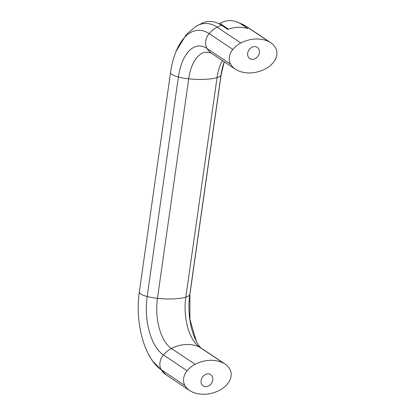 <?xml version="1.0" encoding="UTF-8"?>
<svg xmlns="http://www.w3.org/2000/svg" width="415" height="415" viewBox="0 0 415 415"><rect width="100%" height="100%" fill="white"/><g stroke="black" fill="none" stroke-linecap="round" stroke-linejoin="round"><path stroke-width="0.62" d="M252.6 59.361A6.759 5.473 -56.3 0 1 249.757 58.598A6.759 5.473 -56.3 0 1 248.123 51.527A6.759 5.473 -56.3 0 1 254.416 46.584A6.759 5.473 -56.3 0 1 257.259 47.346A6.759 5.473 -56.3 0 1 258.893 54.417A6.759 5.473 -56.3 0 1 252.6 59.361M206.016 386.666A6.759 5.473 -56.3 0 1 203.174 385.903A6.759 5.473 -56.3 0 1 201.545 378.833A6.759 5.473 -56.3 0 1 207.837 373.894A6.759 5.473 -56.3 0 1 210.675 374.657A6.759 5.473 -56.3 0 1 212.309 381.727A6.759 5.473 -56.3 0 1 206.016 386.666M219.26 23.909L219.966 23.494A70.073 35.368 87.6 0 1 235.57 21.487A70.073 35.368 87.6 0 1 241.582 24.418L247.765 28.542A39.601 32.08 123.7 0 0 227.726 29.392L221.543 25.268A70.073 35.368 -92.4 0 0 202.852 22.877L195.989 26.337A68.242 34.445 -92.4 0 0 195.854 26.42L186.273 34.549L176.162 51.185M196.684 341.991A46.003 23.219 87.6 0 1 196.259 341.171A46.003 23.219 87.6 0 1 189.748 294.717A12.533 3.74 8.1 0 0 189.899 294.287L189.951 319.68L196.43 341.504M187.113 370.766A22.566 18.281 -56.3 0 1 195.107 364.297A39.601 32.08 -56.3 0 1 223.462 363.094A22.566 18.281 -56.3 0 1 225.049 364.017A22.566 18.281 -56.3 0 1 229.703 368.956A12.533 10.152 -56.3 0 1 227.591 383.802A22.566 18.281 -56.3 0 1 219.592 390.271A39.601 32.08 -56.3 0 1 191.242 391.48A22.566 18.281 -56.3 0 1 189.655 390.557A22.566 18.281 -56.3 0 1 185.002 385.618A12.533 10.152 -56.3 0 1 187.113 370.766L163.417 354.965A46.003 23.219 87.6 0 1 147.159 296.528A22.566 6.739 8.1 0 0 157.461 298.349A39.601 11.822 8.1 0 0 173.377 298.909A39.601 11.822 8.1 0 0 185.811 297.145A22.566 6.739 8.1 0 0 189.748 294.717L220.993 75.182A12.533 3.74 8.1 0 0 221.143 74.752L189.899 294.287M185.002 385.618L161.3 369.812A61.716 31.151 87.6 0 1 148.798 354.841A61.716 31.151 87.6 0 1 148.228 353.741M230.73 64.294A12.533 10.152 -56.3 0 1 232.846 49.447A22.566 18.281 -56.3 0 1 240.84 42.978A39.601 32.08 -56.3 0 1 269.195 41.775A22.566 18.281 -56.3 0 1 270.777 42.693A22.566 18.281 -56.3 0 1 275.436 47.637A12.533 10.152 -56.3 0 1 273.319 62.483A22.566 18.281 -56.3 0 1 265.325 68.952A39.601 32.08 -56.3 0 1 236.97 70.156A22.566 18.281 -56.3 0 1 235.383 69.238A22.566 18.281 -56.3 0 1 230.73 64.294L207.033 48.493A46.003 23.219 -92.4 0 0 178.403 76.993L147.159 296.528A12.533 3.74 8.1 0 1 139.336 291.849C136.224 313.32 139.756 337.981 148.798 354.841M232.846 49.447L209.144 33.641A61.716 31.151 -92.4 0 0 176.437 50.542A61.716 31.151 -92.4 0 0 175.965 51.683M221.143 74.752L224.25 61.809A46.003 23.219 -92.4 0 0 220.993 75.182A22.566 6.739 8.1 0 1 217.055 77.61L185.811 297.145A39.477 19.925 87.6 0 0 199.76 347.288A39.601 32.08 123.7 0 0 186.065 344.517A39.601 32.08 123.7 0 0 171.411 348.496A39.477 19.925 87.6 0 1 157.461 298.349L188.706 78.814A39.601 11.822 8.1 0 0 204.621 79.374A39.601 11.822 8.1 0 0 217.055 77.61A39.477 19.925 -92.4 0 1 222.362 60.549M219.966 23.494L228.437 29.143M225.049 364.017L201.348 348.211A22.566 18.281 123.7 0 0 199.76 347.288L223.462 363.094M195.107 364.297L171.411 348.496A22.566 18.281 123.7 0 0 163.417 354.965A12.533 10.152 123.7 0 0 161.3 369.812A22.566 18.281 123.7 0 0 165.953 374.75L152.04 360.35L148.477 354.223M139.336 291.849L170.581 72.314A12.533 3.74 8.1 0 0 178.403 76.993A22.566 6.739 8.1 0 0 188.706 78.814A39.477 19.925 -92.4 0 1 211.655 53.416L211.686 53.431A39.477 19.925 -92.4 0 0 211.655 53.416L211.738 53.457M221.543 25.268A39.601 32.08 123.7 0 0 217.138 27.177A22.566 18.281 123.7 0 0 209.144 33.641A12.533 10.152 123.7 0 0 207.033 48.493A22.566 18.281 123.7 0 0 211.686 53.431L235.383 69.238M240.84 42.978L217.138 27.177A68.242 34.445 -92.4 0 0 195.989 26.337M242.842 24.423L247.081 26.892A22.566 18.281 123.7 0 0 245.493 25.969A68.242 34.445 -92.4 0 0 242.842 24.423A68.242 34.445 -92.4 0 0 242.697 24.35L235.57 21.487M269.195 41.775L245.493 25.969A39.601 32.08 123.7 0 0 241.582 24.418M201.348 348.211C201.483 348.185 199.926 347.931 196.259 341.171M189.655 390.557L165.953 374.75M170.581 72.314C171.711 64.367 173.662 57.109 176.437 50.542M270.777 42.693L247.081 26.892"/></g></svg>
